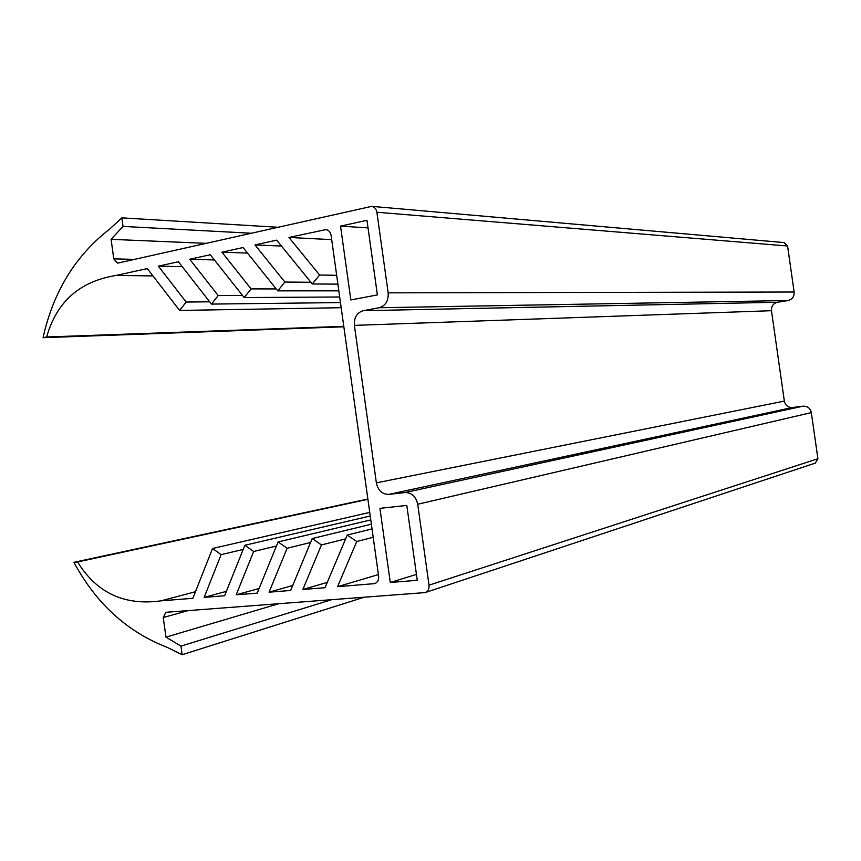 <?xml version="1.0" encoding="UTF-8"?>
<svg xmlns="http://www.w3.org/2000/svg" width="861" height="861" viewBox="0 0 861 861"><rect width="100%" height="100%" fill="white"/><g stroke="black" fill="none" stroke-linecap="round" stroke-linejoin="round"><path stroke-width="1.29" d="M771.467 310.703L354.388 325.372L376.365 482.86C378.076 490.512 382.23 494.354 388.828 494.386L405.004 492.546C411.709 492.578 415.938 496.474 417.714 504.245L429.026 585.168C429.316 588.87 428.035 591.346 425.162 592.583L815.313 463.11L817.907 458.741L811.331 412.613C810.255 408.2 807.521 406.048 803.13 406.155L792.454 407.511C788.106 407.619 785.404 405.477 784.349 401.097L771.467 310.703C771.262 306.215 773.253 303.395 777.461 302.265L788.063 300.532C792.314 299.391 794.337 296.55 794.133 292.019L787.567 245.998L783.865 242.554M354.388 325.372C353.946 317.558 356.874 312.672 363.181 310.703L379.184 307.743C385.599 305.752 388.591 300.79 388.16 292.848L376.892 212.247C376.257 208.922 374.546 206.952 371.758 206.349L118.248 263.003L117.43 263.068L113.781 258.838L111.091 239.336L123.026 226.411L121.853 217.865L109.681 229.08C75.51 255.523 53.296 291.728 43.05 337.695L46.666 336.974C56.632 301.78 79.772 281.278 116.074 275.445L147.306 268.578L179.605 310.444L186.148 302.039L158.349 266.157L178.388 261.755L211.462 304.084L218.199 295.56L189.721 259.258L210.288 254.738L244.169 297.562L251.089 288.898L221.923 252.187L243.05 247.537L277.759 290.857L284.883 282.053L254.985 244.922L276.693 240.144L312.274 283.969L319.603 275.025L288.952 237.453L325.921 229.586C328.73 230.124 330.452 232.072 331.108 235.451L378.636 576.246C378.926 579.98 377.624 582.434 374.75 583.607L337.555 586.696L356.745 541.504L347.241 535.047L325.027 587.708L302.857 589.484L321.454 544.927L312.199 538.545L290.652 590.463L269.073 592.185L287.111 548.253L278.092 541.946L257.191 593.143L236.172 594.822L253.672 551.492L244.879 545.261L224.603 595.747L204.132 597.394L221.116 554.656L212.538 548.489L192.864 598.298L160.953 600.849C124.458 605.886 96.658 592.917 77.576 561.953L73.906 562.319C96.152 603.593 127.32 631.963 167.378 647.45L182.145 654.704L180.961 646.105L165.958 637.14L163.256 617.531L165.872 612.3L425.162 592.583M406.801 505.429L379.927 508.345L390.27 582.477L417.262 580.314L406.801 505.429M366.969 220.308L377.387 294.903L350.847 299.951L340.536 226.109L366.969 220.308M277.339 227.229L121.853 217.865M250.755 233.213L123.026 226.411M205.757 243.329L111.091 239.336M278.555 603.776L165.958 637.14M331.291 599.805L180.961 646.105M363.719 597.373L182.145 654.704M367.862 499.014L73.906 562.319M367.905 499.326L77.576 561.953M195.447 591.733L160.953 600.849M369.724 512.392L212.538 548.489M243.211 549.415L221.116 554.656M226.368 591.356L204.132 597.394M370.23 515.987L244.879 545.261M276.435 546.003L253.672 551.492M259.096 588.483L236.172 594.822M370.779 519.915L278.092 541.946M310.563 542.495L287.111 548.253M292.718 585.502L269.073 592.185M371.371 524.198L312.199 538.545M345.627 538.857L321.454 544.927M327.255 582.413L302.857 589.484M372.027 528.912L347.241 535.047M373.2 537.286L356.745 541.504M378.399 574.578L337.555 586.696M331.689 239.638L288.952 237.453M336.662 275.294L319.603 275.025M337.899 284.141L312.274 283.969M281.482 246.042L254.985 244.922M310.896 282.268L284.883 282.053M338.836 290.857L277.759 290.857M247.484 253.08L221.923 252.187M276.22 288.941L251.089 288.898M339.686 296.98L244.169 297.562M214.411 259.947L189.721 259.258M242.501 295.452L218.199 295.56M340.461 302.577L211.462 304.084M182.231 266.662L158.349 266.157M209.686 301.813L186.148 302.039M341.182 307.711L179.605 310.444M152.967 275.918L116.074 275.445M343.776 326.341L46.666 336.974M343.84 326.793L43.05 337.695M416.444 574.395L390.27 582.477M368.024 227.907L340.536 226.109M134.359 259.387L113.781 258.838M787.567 245.998L376.892 212.247M794.133 292.019L388.16 292.848M788.063 300.532L379.184 307.743M777.461 302.265L363.181 310.703M784.349 401.097L376.365 482.86M792.454 407.511L388.828 494.386M803.13 406.155L405.004 492.546M811.331 412.613L417.714 504.245M817.907 458.741L429.026 585.168M188.236 610.567L163.256 617.531M375.708 583.198L373.728 583.801M326.986 229.833L324.349 229.672M784.253 242.587L371.758 206.349"/></g></svg>
